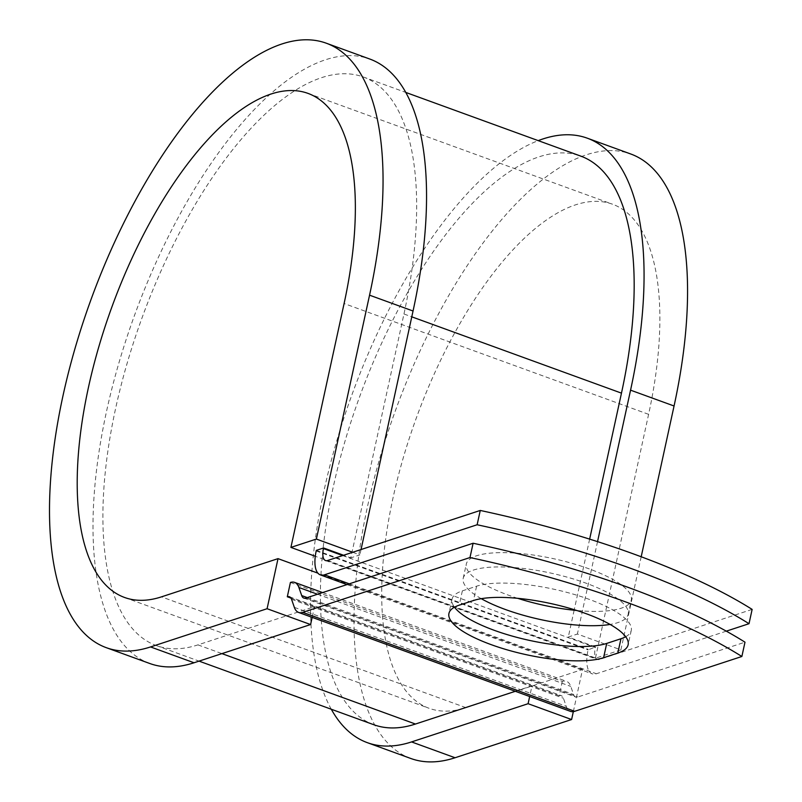 <?xml version="1.0" encoding="UTF-8"?>
<svg xmlns="http://www.w3.org/2000/svg" width="802" height="802" viewBox="0 0 802 802"><rect width="100%" height="100%" fill="white"/><g stroke="black" fill="none" stroke-linecap="round" stroke-linejoin="round"><path stroke-width="0.6" stroke-dasharray="4.01 3.01" d="M625.69 636.738A84.421 23.799 -167.7 0 0 631.254 630.462A84.421 23.799 -167.7 0 0 588.999 599.284A84.421 23.799 -167.7 0 0 476.588 586.202L462.343 590.873A84.421 23.799 -167.7 0 0 452.047 599.164A84.421 23.799 -167.7 0 0 454.483 607.184M517.651 598.312A84.421 23.799 12.3 0 1 508.568 595.214A84.421 23.799 12.3 0 1 466.313 564.037A84.421 23.799 12.3 0 1 589.029 568.829A84.421 23.799 12.3 0 1 631.284 600.006A84.421 23.799 12.3 0 1 576.808 610.492M481.25 598.673A84.421 23.799 12.3 0 1 463.195 578.342A84.421 23.799 12.3 0 1 585.911 583.134A84.421 23.799 12.3 0 1 628.167 614.312A84.421 23.799 12.3 0 1 610.081 624.437M726.301 631.154L596.387 673.75A30.526 12.662 110 0 1 592.187 673.82A30.526 12.662 110 0 1 588.077 649.901L595.485 646.923L568.297 637.029L577.39 634.041L620.888 649.881L595.435 658.221L315.276 556.277M752.136 609.39L599.505 659.444A15.258 6.336 110 0 1 597.41 659.475A15.258 6.336 110 0 1 595.355 647.515L595.485 646.923M316.329 550.362L588.207 649.309M290.424 582.463L562.312 681.409A30.526 12.662 110 0 1 566.513 681.339A30.526 12.662 110 0 1 570.763 686.412L573.58 694.492A15.258 6.336 -70 0 0 575.716 697.028A15.258 6.336 -70 0 0 577.811 696.998L744.988 642.181M562.312 681.409L559.184 695.715A15.258 6.336 110 0 1 561.29 695.675A15.258 6.336 110 0 1 563.415 698.221L566.232 706.301A30.526 12.662 -70 0 0 570.493 711.374M290.986 598.112L314.494 606.663L197.944 644.878A302.555 125.493 110 0 1 156.32 645.57A302.555 125.493 110 0 1 141.854 318.344A302.555 125.493 110 0 1 363.246 76.952A302.555 125.493 110 0 1 403.957 313.983L350.785 557.871L343.597 555.255M589.64 539.124L574.252 609.69M574.142 610.232L568.297 637.029M373.822 724.727A302.555 125.493 110 0 1 359.356 397.501A302.555 125.493 110 0 1 580.758 156.109M515.305 691.294L531.997 685.82L529.671 696.517M559.184 695.715L314.494 606.663L312.158 617.37M352.69 552.277L359.877 554.894L350.785 557.871M361.04 549.54L359.877 554.894M573.33 711.635L582.523 669.459L465.972 707.675A268.209 111.247 110 0 1 429.07 708.286A268.209 111.247 110 0 1 416.248 418.203A268.209 111.247 110 0 1 612.507 204.209A268.209 111.247 110 0 1 648.607 414.333L595.435 658.221M597.54 541.631L577.39 634.041M641.189 556.768L620.888 649.881M149.794 663.505A321.632 133.413 110 0 1 134.415 315.637A321.632 133.413 110 0 1 369.772 59.027M331.296 709.249A321.632 133.413 110 0 1 351.928 394.795A321.632 133.413 110 0 1 538.222 140.631M410.804 758.481A321.632 133.413 110 0 1 395.426 410.624A321.632 133.413 110 0 1 630.783 154.004M582.523 669.459L317.883 573.149M476.588 586.202L473.471 600.518M316.199 550.964L588.077 649.901M305.923 598.051L577.811 696.998M349.301 583.836L596.387 673.75M327.617 560.498L599.505 659.444M307.316 597.6L573.58 694.492M317.522 594.252L570.763 686.412M342.675 555.565L595.355 647.515M403.957 313.983L411.787 316.83M197.944 644.878L221.943 653.62M291.537 599.274L563.415 698.221M294.344 607.355L566.232 706.301M462.343 590.873L459.225 605.179M648.607 414.333L344.098 303.527M465.972 707.675L161.463 596.858M628.167 614.312L631.284 600.006M303.828 598.091L575.716 697.028M322.615 592.578L566.513 681.339M346.995 584.588L592.187 673.82M325.522 560.538L597.41 659.475M156.32 645.57L199.046 661.119M363.246 76.952L405.782 92.43M289.402 596.738L561.29 695.675M463.195 578.342L466.313 564.037M631.254 630.462L628.136 644.768M452.047 599.164L448.93 613.47M124.561 597.47L429.07 708.286M307.998 93.393L612.507 204.209"/><path stroke-width="1.2" d="M585.881 613.59A84.421 23.799 -167.7 0 0 473.471 600.518L459.225 605.179A84.421 23.799 -167.7 0 0 448.93 613.47A84.421 23.799 -167.7 0 0 508.177 650.141A84.421 23.799 -167.7 0 0 603.595 657.72L617.841 653.049A84.421 23.799 -167.7 0 0 628.136 644.768A84.421 23.799 -167.7 0 0 585.881 613.59M576.808 610.492A84.421 23.799 12.3 0 1 517.651 598.312M610.081 624.437A84.421 23.799 12.3 0 1 505.45 609.52A84.421 23.799 12.3 0 1 481.25 598.673M726.301 631.154L749.018 623.705L752.136 609.39A357.722 100.841 12.3 0 0 480.258 510.453L327.617 560.498A15.258 6.336 110 0 1 325.522 560.538A15.258 6.336 110 0 1 323.467 548.578L323.597 547.977L316.329 550.362L316.199 550.964A30.526 12.662 110 0 0 320.299 574.874L346.995 584.588M749.018 623.705A357.722 100.841 -167.7 0 0 477.13 524.759L324.499 574.803A30.526 12.662 110 0 1 320.299 574.874M477.13 524.759L480.258 510.453M301.692 595.555L298.885 587.475A30.526 12.662 110 0 0 294.625 582.392A30.526 12.662 110 0 0 290.424 582.463L287.306 596.768A15.258 6.336 110 0 1 289.402 596.738A15.258 6.336 110 0 1 291.537 599.274L294.344 607.355A30.526 12.662 -70 0 0 298.605 612.437L570.493 711.374A30.526 12.662 -70 0 0 574.693 711.304L741.87 656.487L744.988 642.181A357.722 100.841 12.3 0 0 473.11 543.245L305.923 598.051A15.258 6.336 -70 0 1 303.828 598.091A15.258 6.336 -70 0 1 301.692 595.555L307.316 597.6M298.605 612.437A30.526 12.662 -70 0 0 302.805 612.367L469.982 557.55A357.722 100.841 12.3 0 1 741.87 656.487M454.483 607.184A84.421 23.799 -167.7 0 0 523.937 639.134A84.421 23.799 -167.7 0 0 606.713 643.415L620.959 638.743A84.421 23.799 -167.7 0 0 625.69 636.738M469.982 557.55L473.11 543.245M343.597 555.255L323.597 547.977M405.782 92.43L580.758 156.109A302.555 125.493 110 0 1 621.47 393.14L589.64 539.124M574.252 609.69L574.142 610.232M221.943 653.62L415.456 724.036A302.555 125.493 110 0 1 373.822 724.727L199.046 661.119M415.456 724.036L515.305 691.294M287.306 596.768L290.986 598.112M315.276 556.277L290.915 547.405L344.098 303.527A268.209 111.247 110 0 0 307.998 93.393A268.209 111.247 110 0 0 111.739 307.387A268.209 111.247 110 0 0 124.561 597.47A268.209 111.247 110 0 0 161.463 596.858L278.013 558.643L267.086 608.718L150.545 646.933A321.632 133.413 110 0 1 106.295 647.675A321.632 133.413 110 0 1 90.917 299.808A321.632 133.413 110 0 1 326.264 43.198A321.632 133.413 110 0 1 369.552 295.176L316.379 539.064L352.69 552.277M326.264 43.198L369.772 59.027A321.632 133.413 110 0 1 413.05 311.006L361.04 549.54M538.222 140.631A321.632 133.413 110 0 1 587.275 138.175A321.632 133.413 110 0 1 630.562 390.163L597.54 541.631M587.275 138.175L630.783 154.004A321.632 133.413 110 0 1 674.061 405.992L641.189 556.768M150.545 646.933L194.044 662.763A321.632 133.413 110 0 1 149.794 663.505L106.295 647.675M529.671 696.517L528.097 703.705L411.556 741.92A321.632 133.413 110 0 1 367.306 742.652A321.632 133.413 110 0 1 331.296 709.249M411.556 741.92L455.055 757.75A321.632 133.413 110 0 1 410.804 758.481L367.306 742.652M194.044 662.763L310.595 624.547L312.158 617.37M267.086 608.718L310.595 624.547M290.915 547.405L316.379 539.064M317.883 573.149L278.013 558.643M455.055 757.75L571.605 719.534L573.33 711.635M528.097 703.705L571.605 719.534M302.805 612.367L574.693 711.304M324.499 574.803L349.301 583.836M298.885 587.475L317.522 594.252M323.467 548.578L342.675 555.565M411.787 316.83L621.47 393.14M606.713 643.415L603.595 657.72M620.959 638.743L617.841 653.049M369.552 295.176L413.05 311.006M630.562 390.163L674.061 405.992M294.625 582.392L322.615 592.578"/></g></svg>
